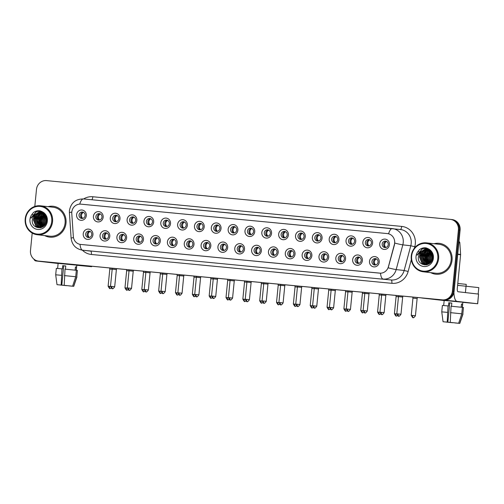 <?xml version="1.0" encoding="UTF-8"?>
<svg xmlns="http://www.w3.org/2000/svg" width="504" height="504" viewBox="0 0 504 504"><rect width="100%" height="100%" fill="white"/><g stroke="black" fill="none" stroke-linecap="round" stroke-linejoin="round"><path stroke-width="0.76" d="M109.778 236.344A5.179 4.889 96.5 0 1 104.41 241.025A5.179 4.889 96.5 0 1 100.05 235.412A5.179 4.889 96.5 0 1 105.418 230.725A5.179 4.889 96.5 0 1 109.778 236.344M102.514 235.658A3.238 3.055 -83.5 0 0 105.185 239.167A3.238 3.055 -83.5 0 0 108.593 236.244A3.238 3.055 -83.5 0 0 105.922 232.735A3.238 3.055 -83.5 0 0 102.514 235.658M126.617 237.957A5.179 4.889 96.5 0 1 121.25 242.644A5.179 4.889 96.5 0 1 116.89 237.025A5.179 4.889 96.5 0 1 122.264 232.344A5.179 4.889 96.5 0 1 126.617 237.957M119.353 237.277A3.238 3.055 -83.5 0 0 122.025 240.78A3.238 3.055 -83.5 0 0 125.433 237.857A3.238 3.055 -83.5 0 0 122.762 234.354A3.238 3.055 -83.5 0 0 119.353 237.277M143.457 239.576A5.179 4.889 96.5 0 1 138.09 244.264A5.179 4.889 96.5 0 1 133.73 238.644A5.179 4.889 96.5 0 1 139.104 233.957A5.179 4.889 96.5 0 1 143.457 239.576M136.193 238.89A3.238 3.055 -83.5 0 0 138.865 242.399A3.238 3.055 -83.5 0 0 142.273 239.476A3.238 3.055 -83.5 0 0 139.602 235.966A3.238 3.055 -83.5 0 0 136.193 238.89M160.303 241.196A5.179 4.889 96.5 0 1 154.93 245.876A5.179 4.889 96.5 0 1 150.576 240.263A5.179 4.889 96.5 0 1 155.944 235.576A5.179 4.889 96.5 0 1 160.303 241.196M153.033 240.509A3.238 3.055 -83.5 0 0 155.704 244.012A3.238 3.055 -83.5 0 0 159.113 241.095A3.238 3.055 -83.5 0 0 156.442 237.586A3.238 3.055 -83.5 0 0 153.033 240.509M177.143 242.808A5.179 4.889 96.5 0 1 171.769 247.496A5.179 4.889 96.5 0 1 167.416 241.876A5.179 4.889 96.5 0 1 172.784 237.195A5.179 4.889 96.5 0 1 177.143 242.808M169.873 242.128A3.238 3.055 -83.5 0 0 172.544 245.631A3.238 3.055 -83.5 0 0 175.953 242.708A3.238 3.055 -83.5 0 0 173.282 239.205A3.238 3.055 -83.5 0 0 169.873 242.128M193.983 244.427A5.179 4.889 96.5 0 1 188.616 249.115A5.179 4.889 96.5 0 1 184.256 243.495A5.179 4.889 96.5 0 1 189.624 238.808A5.179 4.889 96.5 0 1 193.983 244.427M186.713 243.741A3.238 3.055 -83.5 0 0 189.384 247.25A3.238 3.055 -83.5 0 0 192.793 244.327A3.238 3.055 -83.5 0 0 190.121 240.817A3.238 3.055 -83.5 0 0 186.713 243.741M210.823 246.047A5.179 4.889 96.5 0 1 205.456 250.727A5.179 4.889 96.5 0 1 201.096 245.108A5.179 4.889 96.5 0 1 206.464 240.427A5.179 4.889 96.5 0 1 210.823 246.047M203.559 245.36A3.238 3.055 -83.5 0 0 206.231 248.863A3.238 3.055 -83.5 0 0 209.639 245.946A3.238 3.055 -83.5 0 0 206.968 242.437A3.238 3.055 -83.5 0 0 203.559 245.36M227.663 247.659A5.179 4.889 96.5 0 1 222.296 252.347A5.179 4.889 96.5 0 1 217.936 246.727A5.179 4.889 96.5 0 1 223.303 242.04A5.179 4.889 96.5 0 1 227.663 247.659M220.399 246.979A3.238 3.055 -83.5 0 0 223.07 250.482A3.238 3.055 -83.5 0 0 226.479 247.558A3.238 3.055 -83.5 0 0 223.808 244.056A3.238 3.055 -83.5 0 0 220.399 246.979M244.503 249.278A5.179 4.889 96.5 0 1 239.135 253.966A5.179 4.889 96.5 0 1 234.776 248.346A5.179 4.889 96.5 0 1 240.143 243.659A5.179 4.889 96.5 0 1 244.503 249.278M237.239 248.592A3.238 3.055 -83.5 0 0 239.91 252.101A3.238 3.055 -83.5 0 0 243.319 249.178A3.238 3.055 -83.5 0 0 240.647 245.668A3.238 3.055 -83.5 0 0 237.239 248.592M261.343 250.898A5.179 4.889 96.5 0 1 255.975 255.578A5.179 4.889 96.5 0 1 251.616 249.959A5.179 4.889 96.5 0 1 256.983 245.278A5.179 4.889 96.5 0 1 261.343 250.898M254.079 250.211A3.238 3.055 -83.5 0 0 256.75 253.714A3.238 3.055 -83.5 0 0 260.159 250.79A3.238 3.055 -83.5 0 0 257.487 247.288A3.238 3.055 -83.5 0 0 254.079 250.211M278.183 252.51A5.179 4.889 96.5 0 1 272.815 257.197A5.179 4.889 96.5 0 1 268.456 251.578A5.179 4.889 96.5 0 1 273.823 246.891A5.179 4.889 96.5 0 1 278.183 252.51M270.919 251.824A3.238 3.055 -83.5 0 0 273.59 255.333A3.238 3.055 -83.5 0 0 276.998 252.409A3.238 3.055 -83.5 0 0 274.327 248.907A3.238 3.055 -83.5 0 0 270.919 251.824M295.023 254.129A5.179 4.889 96.5 0 1 289.655 258.817A5.179 4.889 96.5 0 1 285.296 253.197A5.179 4.889 96.5 0 1 290.669 248.51A5.179 4.889 96.5 0 1 295.023 254.129M287.759 253.443A3.238 3.055 -83.5 0 0 290.43 256.952A3.238 3.055 -83.5 0 0 293.838 254.029A3.238 3.055 -83.5 0 0 291.167 250.519A3.238 3.055 -83.5 0 0 287.759 253.443M311.863 255.749A5.179 4.889 96.5 0 1 306.495 260.429A5.179 4.889 96.5 0 1 302.135 254.81A5.179 4.889 96.5 0 1 307.509 250.129A5.179 4.889 96.5 0 1 311.863 255.749M304.599 255.062A3.238 3.055 -83.5 0 0 307.27 258.565A3.238 3.055 -83.5 0 0 310.678 255.641A3.238 3.055 -83.5 0 0 308.007 252.139A3.238 3.055 -83.5 0 0 304.599 255.062M328.709 257.361A5.179 4.889 96.5 0 1 323.335 262.048A5.179 4.889 96.5 0 1 318.982 256.429A5.179 4.889 96.5 0 1 324.349 251.742A5.179 4.889 96.5 0 1 328.709 257.361M321.439 256.675A3.238 3.055 -83.5 0 0 324.11 260.184A3.238 3.055 -83.5 0 0 327.518 257.261A3.238 3.055 -83.5 0 0 324.847 253.758A3.238 3.055 -83.5 0 0 321.439 256.675M345.549 258.98A5.179 4.889 96.5 0 1 340.175 263.668A5.179 4.889 96.5 0 1 335.821 258.048A5.179 4.889 96.5 0 1 341.189 253.361A5.179 4.889 96.5 0 1 345.549 258.98M338.279 258.294A3.238 3.055 -83.5 0 0 340.95 261.803A3.238 3.055 -83.5 0 0 344.358 258.88A3.238 3.055 -83.5 0 0 341.687 255.371A3.238 3.055 -83.5 0 0 338.279 258.294M362.389 260.599A5.179 4.889 96.5 0 1 357.021 265.28A5.179 4.889 96.5 0 1 352.661 259.661A5.179 4.889 96.5 0 1 358.029 254.98A5.179 4.889 96.5 0 1 362.389 260.599M355.118 259.913A3.238 3.055 -83.5 0 0 357.79 263.416A3.238 3.055 -83.5 0 0 361.198 260.492A3.238 3.055 -83.5 0 0 358.527 256.99A3.238 3.055 -83.5 0 0 355.118 259.913M379.229 262.212A5.179 4.889 96.5 0 1 373.861 266.899A5.179 4.889 96.5 0 1 369.501 261.28A5.179 4.889 96.5 0 1 374.869 256.593A5.179 4.889 96.5 0 1 379.229 262.212M371.965 261.526A3.238 3.055 -83.5 0 0 374.636 265.035A3.238 3.055 -83.5 0 0 378.044 262.112A3.238 3.055 -83.5 0 0 375.373 258.602A3.238 3.055 -83.5 0 0 371.965 261.526M92.938 234.725A5.179 4.889 96.5 0 1 87.57 239.413A5.179 4.889 96.5 0 1 83.21 233.793A5.179 4.889 96.5 0 1 88.578 229.106A5.179 4.889 96.5 0 1 92.938 234.725M85.674 234.039A3.238 3.055 -83.5 0 0 88.345 237.548A3.238 3.055 -83.5 0 0 91.753 234.625A3.238 3.055 -83.5 0 0 89.082 231.116A3.238 3.055 -83.5 0 0 85.674 234.039M103.15 217.243A5.179 4.889 96.5 0 1 97.782 221.93A5.179 4.889 96.5 0 1 93.423 216.311A5.179 4.889 96.5 0 1 98.797 211.623A5.179 4.889 96.5 0 1 103.15 217.243M95.886 216.556A3.238 3.055 -83.5 0 0 98.557 220.065A3.238 3.055 -83.5 0 0 101.965 217.142A3.238 3.055 -83.5 0 0 99.294 213.639A3.238 3.055 -83.5 0 0 95.886 216.556M119.99 218.862A5.179 4.889 96.5 0 1 114.622 223.549A5.179 4.889 96.5 0 1 110.263 217.93A5.179 4.889 96.5 0 1 115.637 213.242A5.179 4.889 96.5 0 1 119.99 218.862M112.726 218.175A3.238 3.055 -83.5 0 0 115.397 221.684A3.238 3.055 -83.5 0 0 118.805 218.761A3.238 3.055 -83.5 0 0 116.134 215.252A3.238 3.055 -83.5 0 0 112.726 218.175M136.836 220.481A5.179 4.889 96.5 0 1 131.462 225.162A5.179 4.889 96.5 0 1 127.109 219.542A5.179 4.889 96.5 0 1 132.476 214.862A5.179 4.889 96.5 0 1 136.836 220.481M129.566 219.794A3.238 3.055 -83.5 0 0 132.237 223.297A3.238 3.055 -83.5 0 0 135.645 220.374A3.238 3.055 -83.5 0 0 132.974 216.871A3.238 3.055 -83.5 0 0 129.566 219.794M153.676 222.094A5.179 4.889 96.5 0 1 148.302 226.781A5.179 4.889 96.5 0 1 143.949 221.162A5.179 4.889 96.5 0 1 149.316 216.474A5.179 4.889 96.5 0 1 153.676 222.094M146.406 221.407A3.238 3.055 -83.5 0 0 149.077 224.916A3.238 3.055 -83.5 0 0 152.485 221.993A3.238 3.055 -83.5 0 0 149.814 218.49A3.238 3.055 -83.5 0 0 146.406 221.407M170.516 223.713A5.179 4.889 96.5 0 1 165.148 228.4A5.179 4.889 96.5 0 1 160.789 222.781A5.179 4.889 96.5 0 1 166.156 218.093A5.179 4.889 96.5 0 1 170.516 223.713M163.246 223.026A3.238 3.055 -83.5 0 0 165.917 226.535A3.238 3.055 -83.5 0 0 169.325 223.612A3.238 3.055 -83.5 0 0 166.654 220.103A3.238 3.055 -83.5 0 0 163.246 223.026M187.356 225.332A5.179 4.889 96.5 0 1 181.988 230.013A5.179 4.889 96.5 0 1 177.629 224.393A5.179 4.889 96.5 0 1 182.996 219.713A5.179 4.889 96.5 0 1 187.356 225.332M180.092 224.645A3.238 3.055 -83.5 0 0 182.763 228.148A3.238 3.055 -83.5 0 0 186.171 225.225A3.238 3.055 -83.5 0 0 183.5 221.722A3.238 3.055 -83.5 0 0 180.092 224.645M204.196 226.945A5.179 4.889 96.5 0 1 198.828 231.632A5.179 4.889 96.5 0 1 194.468 226.012A5.179 4.889 96.5 0 1 199.836 221.325A5.179 4.889 96.5 0 1 204.196 226.945M196.932 226.258A3.238 3.055 -83.5 0 0 199.603 229.767A3.238 3.055 -83.5 0 0 203.011 226.844A3.238 3.055 -83.5 0 0 200.34 223.335A3.238 3.055 -83.5 0 0 196.932 226.258M221.036 228.564A5.179 4.889 96.5 0 1 215.668 233.251A5.179 4.889 96.5 0 1 211.308 227.632A5.179 4.889 96.5 0 1 216.676 222.944A5.179 4.889 96.5 0 1 221.036 228.564M213.772 227.877A3.238 3.055 -83.5 0 0 216.443 231.386A3.238 3.055 -83.5 0 0 219.851 228.463A3.238 3.055 -83.5 0 0 217.18 224.954A3.238 3.055 -83.5 0 0 213.772 227.877M237.875 230.183A5.179 4.889 96.5 0 1 232.508 234.864A5.179 4.889 96.5 0 1 228.148 229.244A5.179 4.889 96.5 0 1 233.516 224.564A5.179 4.889 96.5 0 1 237.875 230.183M230.612 229.496A3.238 3.055 -83.5 0 0 233.283 232.999A3.238 3.055 -83.5 0 0 236.691 230.076A3.238 3.055 -83.5 0 0 234.02 226.573A3.238 3.055 -83.5 0 0 230.612 229.496M254.715 231.796A5.179 4.889 96.5 0 1 249.348 236.483A5.179 4.889 96.5 0 1 244.988 230.863A5.179 4.889 96.5 0 1 250.356 226.176A5.179 4.889 96.5 0 1 254.715 231.796M247.451 231.109A3.238 3.055 -83.5 0 0 250.123 234.618A3.238 3.055 -83.5 0 0 253.531 231.695A3.238 3.055 -83.5 0 0 250.86 228.186A3.238 3.055 -83.5 0 0 247.451 231.109M271.555 233.415A5.179 4.889 96.5 0 1 266.188 238.096A5.179 4.889 96.5 0 1 261.828 232.483A5.179 4.889 96.5 0 1 267.202 227.795A5.179 4.889 96.5 0 1 271.555 233.415M264.291 232.728A3.238 3.055 -83.5 0 0 266.962 236.237A3.238 3.055 -83.5 0 0 270.371 233.314A3.238 3.055 -83.5 0 0 267.7 229.805A3.238 3.055 -83.5 0 0 264.291 232.728M288.395 235.028A5.179 4.889 96.5 0 1 283.027 239.715A5.179 4.889 96.5 0 1 278.668 234.095A5.179 4.889 96.5 0 1 284.042 229.414A5.179 4.889 96.5 0 1 288.395 235.028M281.131 234.347A3.238 3.055 -83.5 0 0 283.802 237.85A3.238 3.055 -83.5 0 0 287.211 234.927A3.238 3.055 -83.5 0 0 284.539 231.424A3.238 3.055 -83.5 0 0 281.131 234.347M305.241 236.647A5.179 4.889 96.5 0 1 299.867 241.334A5.179 4.889 96.5 0 1 295.514 235.714A5.179 4.889 96.5 0 1 300.882 231.027A5.179 4.889 96.5 0 1 305.241 236.647M297.971 235.96A3.238 3.055 -83.5 0 0 300.642 239.469A3.238 3.055 -83.5 0 0 304.051 236.546A3.238 3.055 -83.5 0 0 301.379 233.037A3.238 3.055 -83.5 0 0 297.971 235.96M322.081 238.266A5.179 4.889 96.5 0 1 316.714 242.947A5.179 4.889 96.5 0 1 312.354 237.334A5.179 4.889 96.5 0 1 317.722 232.646A5.179 4.889 96.5 0 1 322.081 238.266M314.811 237.579A3.238 3.055 -83.5 0 0 317.482 241.082A3.238 3.055 -83.5 0 0 320.891 238.165A3.238 3.055 -83.5 0 0 318.219 234.656A3.238 3.055 -83.5 0 0 314.811 237.579M338.921 239.879A5.179 4.889 96.5 0 1 333.554 244.566A5.179 4.889 96.5 0 1 329.194 238.946A5.179 4.889 96.5 0 1 334.561 234.266A5.179 4.889 96.5 0 1 338.921 239.879M331.651 239.198A3.238 3.055 -83.5 0 0 334.322 242.701A3.238 3.055 -83.5 0 0 337.73 239.778A3.238 3.055 -83.5 0 0 335.066 236.275A3.238 3.055 -83.5 0 0 331.651 239.198M355.761 241.498A5.179 4.889 96.5 0 1 350.393 246.185A5.179 4.889 96.5 0 1 346.034 240.566A5.179 4.889 96.5 0 1 351.401 235.878A5.179 4.889 96.5 0 1 355.761 241.498M348.497 240.811A3.238 3.055 -83.5 0 0 351.168 244.32A3.238 3.055 -83.5 0 0 354.577 241.397A3.238 3.055 -83.5 0 0 351.905 237.888A3.238 3.055 -83.5 0 0 348.497 240.811M372.601 243.117A5.179 4.889 96.5 0 1 367.233 247.798A5.179 4.889 96.5 0 1 362.874 242.178A5.179 4.889 96.5 0 1 368.241 237.497A5.179 4.889 96.5 0 1 372.601 243.117M365.337 242.43A3.238 3.055 -83.5 0 0 368.008 245.933A3.238 3.055 -83.5 0 0 371.416 243.016A3.238 3.055 -83.5 0 0 368.745 239.507A3.238 3.055 -83.5 0 0 365.337 242.43M389.441 244.73A5.179 4.889 96.5 0 1 384.073 249.417A5.179 4.889 96.5 0 1 379.714 243.797A5.179 4.889 96.5 0 1 385.081 239.11A5.179 4.889 96.5 0 1 389.441 244.73M382.177 244.049A3.238 3.055 -83.5 0 0 384.848 247.552A3.238 3.055 -83.5 0 0 388.256 244.629A3.238 3.055 -83.5 0 0 385.585 241.126A3.238 3.055 -83.5 0 0 382.177 244.049M86.31 215.63A5.179 4.889 96.5 0 1 80.942 220.311A5.179 4.889 96.5 0 1 76.583 214.691A5.179 4.889 96.5 0 1 81.95 210.011A5.179 4.889 96.5 0 1 86.31 215.63M79.046 214.943A3.238 3.055 -83.5 0 0 81.717 218.446A3.238 3.055 -83.5 0 0 85.126 215.523A3.238 3.055 -83.5 0 0 82.454 212.02A3.238 3.055 -83.5 0 0 79.046 214.943M105.941 239.154A3.238 3.055 96.5 0 1 106.653 232.917M122.781 240.767A3.238 3.055 96.5 0 1 123.493 234.536M139.621 242.386A3.238 3.055 96.5 0 1 140.333 236.149M156.46 243.999A3.238 3.055 96.5 0 1 157.179 237.768M173.3 245.618A3.238 3.055 96.5 0 1 174.019 239.387M190.14 247.237A3.238 3.055 96.5 0 1 190.858 241M206.98 248.85A3.238 3.055 96.5 0 1 207.698 242.619M223.82 250.469A3.238 3.055 96.5 0 1 224.538 244.238M240.666 252.088A3.238 3.055 96.5 0 1 241.378 245.851M257.506 253.701A3.238 3.055 96.5 0 1 258.218 247.47M274.346 255.32A3.238 3.055 96.5 0 1 275.058 249.089M291.186 256.939A3.238 3.055 96.5 0 1 291.898 250.702M308.026 258.552A3.238 3.055 96.5 0 1 308.738 252.321M324.866 260.171A3.238 3.055 96.5 0 1 325.584 253.94M341.706 261.79A3.238 3.055 96.5 0 1 342.424 255.553M358.546 263.403A3.238 3.055 96.5 0 1 359.264 257.172M375.386 265.022A3.238 3.055 96.5 0 1 376.104 258.791M89.101 237.535A3.238 3.055 96.5 0 1 89.813 231.304M99.313 220.053A3.238 3.055 96.5 0 1 100.025 213.822M116.153 221.672A3.238 3.055 96.5 0 1 116.865 215.435M132.993 223.285A3.238 3.055 96.5 0 1 133.711 217.054M149.833 224.904A3.238 3.055 96.5 0 1 150.551 218.673M166.673 226.523A3.238 3.055 96.5 0 1 167.391 220.286M183.513 228.136A3.238 3.055 96.5 0 1 184.231 221.905M200.353 229.755A3.238 3.055 96.5 0 1 201.071 223.524M217.199 231.374A3.238 3.055 96.5 0 1 217.911 225.137M234.039 232.987A3.238 3.055 96.5 0 1 234.751 226.756M250.879 234.606A3.238 3.055 96.5 0 1 251.591 228.375M267.719 236.225A3.238 3.055 96.5 0 1 268.43 229.988M284.558 237.838A3.238 3.055 96.5 0 1 285.27 231.607M301.398 239.457A3.238 3.055 96.5 0 1 302.117 233.22M318.238 241.069A3.238 3.055 96.5 0 1 318.956 234.839M335.078 242.689A3.238 3.055 96.5 0 1 335.796 236.458M351.918 244.308A3.238 3.055 96.5 0 1 352.636 238.071M368.758 245.921A3.238 3.055 96.5 0 1 369.476 239.69M385.604 247.54A3.238 3.055 96.5 0 1 386.316 241.309M82.473 218.434A3.238 3.055 96.5 0 1 83.185 212.203M71.788 213.583A8.738 8.247 96.5 0 1 71.814 212.058A8.738 8.247 96.5 0 1 80.873 204.151L387.286 233.572A8.738 8.247 96.5 0 1 387.425 233.585A8.738 8.247 96.5 0 1 394.367 244.553L388.401 266.729A8.738 8.247 96.5 0 1 379.619 273.143L80.709 244.44A8.738 8.247 96.5 0 1 80.564 244.427A8.738 8.247 96.5 0 1 73.332 236.483L71.788 213.583M44.686 235.588A15.529 14.66 -83.5 0 0 49.644 237.138A15.529 14.66 -83.5 0 0 66.005 223.108A15.529 14.66 -83.5 0 0 53.185 206.275A15.529 14.66 -83.5 0 0 48.006 206.659A15.529 14.66 -83.5 0 1 53.185 206.275A15.529 14.66 -83.5 0 1 66.005 223.108A15.529 14.66 -83.5 0 1 49.644 237.138A15.529 14.66 -83.5 0 1 44.686 235.588M430.744 272.658A15.529 14.66 -83.5 0 0 435.702 274.201A15.529 14.66 -83.5 0 0 452.063 260.171A15.529 14.66 -83.5 0 0 439.242 243.344A15.529 14.66 -83.5 0 0 434.064 243.728A15.529 14.66 -83.5 0 1 439.242 243.344L439.242 243.344A15.529 14.66 -83.5 0 1 452.063 260.171A15.529 14.66 -83.5 0 1 435.702 274.201A15.529 14.66 -83.5 0 1 430.744 272.658M427.65 264.008A12.94 12.216 96.5 0 1 427.115 262.313M426.882 261.122A12.94 12.216 96.5 0 1 426.8 257.777A12.94 12.216 96.5 0 1 427.379 254.955M426.164 257.702A12.94 12.216 -83.5 0 0 426.705 263.069A12.94 12.216 -83.5 0 1 426.164 257.702A12.94 12.216 -83.5 0 1 427.625 252.762A12.94 12.216 -83.5 0 0 426.164 257.702M426.882 263.586A12.94 12.216 -83.5 0 0 427.241 264.487A12.94 12.216 -83.5 0 1 426.882 263.586M41.593 226.939A12.94 12.216 96.5 0 1 41.063 225.25M40.83 224.059A12.94 12.216 96.5 0 1 40.742 220.708A12.94 12.216 96.5 0 1 41.328 217.886M40.106 220.639A12.94 12.216 -83.5 0 0 40.654 226A12.94 12.216 -83.5 0 1 40.106 220.639A12.94 12.216 -83.5 0 1 41.567 215.693A12.94 12.216 -83.5 0 0 40.106 220.639M40.824 226.517A12.94 12.216 -83.5 0 0 41.189 227.424A12.94 12.216 -83.5 0 1 40.824 226.517M41.788 216.644A12.94 12.216 96.5 0 1 42.103 215.964M42.506 215.221A12.94 12.216 96.5 0 1 42.745 214.817M43.716 213.476A12.94 12.216 96.5 0 1 43.993 213.148M427.846 253.714A12.94 12.216 96.5 0 1 428.161 253.033M428.558 252.29A12.94 12.216 96.5 0 1 428.803 251.887M429.773 250.538A12.94 12.216 96.5 0 1 430.051 250.211M32.199 233.075L30.479 250.576A9.708 9.16 -83.5 0 0 38.493 261.097L39.343 261.192A9.708 9.16 -83.5 0 0 39.501 261.211L443.192 299.968A9.708 9.16 -83.5 0 0 453.26 291.18L459.257 230A9.708 9.16 -83.5 0 0 451.244 219.479A9.708 9.16 -83.5 0 0 451.086 219.467M394.758 241.769L394.519 244.566L388.181 267.819A11.327 0.586 15 0 0 396.175 269.571A12.94 12.216 96.5 0 1 383.16 279.065A11.327 3.742 95.5 0 1 380.501 273.187L80.672 244.44M387.387 233.585L388.578 233.793A11.327 3.742 -84.5 0 1 392.307 228.589A11.327 3.742 -84.5 0 1 392.332 228.589A12.94 12.216 96.5 0 1 392.54 228.614A12.94 12.216 96.5 0 1 403.225 242.638A12.94 12.216 96.5 0 1 402.822 244.856L396.175 269.571L404.145 270.49L410.791 245.769A12.94 12.216 -83.5 0 0 411.195 243.552A12.94 12.216 -83.5 0 0 400.51 229.528L83.462 198.935A11.327 3.742 95.5 0 0 79.733 204.126M38.493 261.097A9.708 9.16 -83.5 0 0 38.657 261.11L442.342 299.867A9.708 9.16 -83.5 0 0 452.409 291.085L458.407 229.906A9.708 9.16 -83.5 0 0 450.393 219.385A9.708 9.16 -83.5 0 0 450.236 219.366L46.544 180.608A9.708 9.16 -83.5 0 0 36.483 189.397L34.807 206.426M40.194 261.293A9.708 9.16 -83.5 0 0 40.352 261.305L444.043 300.063A9.708 9.16 -83.5 0 0 454.104 291.281L460.108 230.101A9.708 9.16 -83.5 0 0 452.094 219.58L451.244 219.479A9.708 9.16 -83.5 0 1 459.257 230L453.26 291.18A9.708 9.16 -83.5 0 1 443.192 299.968L39.501 261.211A9.708 9.16 -83.5 0 1 39.343 261.192L40.194 261.293M83.462 212.329A3.56 3.358 -83.5 0 0 82.769 218.377M112.184 269.275L109.809 269.054L109.645 267.958M90.09 231.431A3.56 3.358 -83.5 0 0 89.397 237.472M111.913 286.455L110.508 286.329C112.915 290.707 112.411 287.759 112.398 288.628A2.104 0.693 95.5 0 0 112.405 288.628A2.104 0.693 -84.5 0 1 111.913 286.455L114.698 286.738L116.38 269.577L112.19 269.168L112.046 268.191M100.302 213.948A3.56 3.358 -83.5 0 0 99.609 219.99M129.024 270.887L126.649 270.667L126.485 269.577M117.142 215.561A3.56 3.358 -83.5 0 0 116.449 221.609M145.864 272.507L143.489 272.286L143.325 271.19M133.982 217.18A3.56 3.358 -83.5 0 0 133.289 223.228M162.704 274.126L160.329 273.905L160.165 272.809M150.828 218.799A3.56 3.358 -83.5 0 0 150.135 224.841M179.544 275.738L177.169 275.518L177.005 274.428M106.93 233.043A3.56 3.358 -83.5 0 0 106.237 239.091M128.753 288.074L127.348 287.948C129.755 292.326 129.251 289.378 129.245 290.247A2.104 0.693 95.5 0 0 129.245 290.247A2.104 0.693 -84.5 0 1 128.753 288.074L131.538 288.357L133.22 271.196L129.03 270.787L128.885 269.804M123.77 234.662A3.56 3.358 -83.5 0 0 123.077 240.71M145.593 289.693L144.188 289.567C146.595 293.939 146.091 290.997 146.084 291.866A2.104 0.693 95.5 0 1 146.078 291.86A2.104 0.693 -84.5 0 1 145.593 289.693L148.378 289.976L150.06 272.815L145.87 272.399L145.725 271.423M140.61 236.282A3.56 3.358 -83.5 0 0 139.917 242.323M162.433 291.306L161.028 291.18C163.435 295.558 162.931 292.61 162.924 293.479A2.104 0.693 95.5 0 0 162.924 293.479A2.104 0.693 -84.5 0 1 162.433 291.306L165.218 291.589L166.9 274.428L162.716 274.019L162.572 273.042M58.124 263.384L80.344 265.514L58.124 263.384M33.9 259.125A12.94 4.278 95.5 0 0 35.79 260.946L58.111 263.485M70.61 264.209A12.94 4.278 95.5 0 0 71.051 264.335L91.552 266.685L91.602 266.225M91.69 266.238L91.646 266.698L76.791 265.28M444.175 300.453L466.402 302.583L444.175 300.453M421.407 297.889A12.94 4.278 95.5 0 0 421.842 298.015L444.169 300.548M453.94 292.37A12.94 4.278 95.5 0 0 457.103 301.398L477.609 303.748L478.561 294.09L458.054 291.74A3.238 1.071 -84.5 0 1 457.304 288.395L460.606 254.728L457.72 254.394M478.561 294.09L477.697 303.761L462.848 302.343M458.986 241.529A1.619 1.525 96.5 0 1 459.831 242.852L460.612 254.444A1.619 1.525 96.5 0 1 460.606 254.728M37.22 234.732L49.757 236.174A14.559 13.74 -83.5 0 0 65.098 223.02A14.559 13.74 -83.5 0 0 53.078 207.238L40.54 205.802A14.559 13.74 -83.5 0 0 25.2 218.957A14.559 13.74 -83.5 0 0 37.22 234.732A14.559 13.74 -83.5 0 0 52.561 221.584A14.559 13.74 -83.5 0 0 40.54 205.802M41.763 211.478A14.559 13.74 -83.5 0 0 40.446 213.085A14.559 13.74 -83.5 0 0 40.396 213.161M40.352 213.217A14.559 13.74 -83.5 0 0 40.125 213.564M40.005 213.74A14.559 13.74 -83.5 0 0 39.507 214.597M39.274 215.044A14.559 13.74 -83.5 0 0 38.298 217.526M51.736 221.502A13.91 13.129 -83.5 0 0 40.024 206.401A13.91 13.129 -83.5 0 0 25.597 218.988A13.91 13.129 -83.5 0 0 37.309 234.089A13.91 13.129 -83.5 0 0 51.736 221.502M40.257 210.842C37.794 210.445 35.532 211.012 33.478 212.524L32.054 214.288L33.711 215.277L41.026 213.217L41.939 213.526A7.314 6.905 -83.5 0 0 40.137 213.053A7.314 6.905 -83.5 0 0 32.962 217.501L32.363 219.649C30.794 229.477 45.744 230.725 46.538 221.004C46.91 216.985 45.48 213.898 42.242 211.756L39.753 210.767M45.644 223.77L45.524 221.162L46.261 218.704M45.883 223.278L46.374 219.246M44.78 225.086L44.176 221.004L45.751 217.218M44.988 224.822L44.51 221.042L45.889 217.526M43.999 225.937L42.827 220.853L45.184 216.21M44.188 225.754L43.161 220.891L45.329 216.436M43.256 226.554L41.479 220.695L44.591 215.435M43.439 226.416L41.813 220.733L44.736 215.611M42.55 227.008L40.125 220.538L43.974 214.811M42.72 226.907L40.465 220.582L44.131 214.956M41.857 227.336L38.776 220.387L43.35 214.307M42.034 227.273L39.117 220.424L43.508 214.427M41.152 227.537L40.024 226.838L37.428 220.229L41.706 214.282L42.714 213.904M40.981 226.668A12.94 12.216 -83.5 0 0 41.322 227.493L40.358 226.876L37.769 220.267L42.046 214.32L42.871 213.992M40.452 227.657L38.669 226.687L36.08 220.078L40.358 214.124L42.065 213.576M40.622 227.638L39.01 226.724L36.414 220.116L40.698 214.168L42.229 213.652M40.408 227.808L39.929 227.732M39.766 227.695L37.321 226.529L34.732 219.92L39.01 213.973L41.416 213.331M40.433 227.802L40.099 227.732M39.936 227.695L37.661 226.567L35.066 219.958L39.343 214.011L41.58 213.387M41.939 213.526C44.982 214.988 46.481 217.482 46.45 221.01L46.255 222.277M42.122 227.235L39.085 227.657L35.973 226.372L33.377 219.769L37.661 213.816L40.761 213.154M40.969 227.676L39.085 227.657M39.255 227.669L36.313 226.416L33.718 219.807L37.995 213.853L40.925 213.192M45.373 216.033L45.77 215.712M45.517 216.248L45.87 215.939M44.774 215.303L45.322 214.969M44.925 215.473L45.467 215.113M44.157 214.717L44.699 214.465M44.384 214.811L44.856 214.578M43.527 214.238L44.062 214.055M44.239 214.005L44.667 213.91M43.684 214.345L44.22 214.15M44.402 214.093L44.743 214.005M42.89 213.853L43.413 213.734M43.59 213.702L44.113 213.639M43.048 213.942L43.577 213.809M43.754 213.772L44.276 213.696M42.242 213.551L42.758 213.488M43.779 212.934L42.922 213.469L43.445 213.463M43.615 213.469L44.358 213.532M42.405 213.62L42.928 213.538M43.098 213.526L43.615 213.501M43.785 213.501L44.295 213.532M41.687 213.236L42.097 213.312M42.267 213.312L44.591 213.816M41.75 213.368L42.267 213.349M42.437 213.349L42.947 213.375M42.777 213.356L44.491 213.696M40.919 213.161L45.448 215.076M41.089 213.192L41.593 213.217M41.429 213.198L45.152 214.584M32.962 217.501L36.647 213.702L40.276 213.066M40.415 213.085L43.747 214.389L46.589 218.679M37.762 223.618A14.559 13.74 -83.5 0 0 38.222 226.006M38.348 226.416A14.559 13.74 -83.5 0 0 38.606 227.178M31.027 217.892L36.212 211.73L40.339 210.867M33.611 218.629L36.288 213.885M36.874 213.349L38.909 212.045L41.378 211.283M34.959 218.786L37.636 214.036M38.058 213.646L38.751 213.091M38.903 212.984L41.964 211.592M36.307 218.944L38.984 214.194M39.407 213.803L40.099 213.249M40.213 213.167L42.563 211.963M39.52 227.569L39.06 226.964M38.783 226.535L37.378 221.571M37.661 219.095L40.333 214.345M40.755 213.954L41.448 213.4M41.693 213.23L43.174 212.411M40.78 227.613L40.408 227.115M40.131 226.693L38.726 221.722M39.01 219.253L41.687 214.502M42.103 214.112L42.5 213.784M41.479 226.844L40.074 221.88M42.758 226.888L41.422 222.031M41.706 219.561L44.188 215.013M33.478 212.524L35.034 211.598L39.835 210.779M31.135 218.131L36.383 211.749L40.389 210.886M34.524 216.594L36.685 213.683M37.183 213.255L41.448 211.315M35.872 216.752L38.033 213.841M38.392 213.526L38.978 213.066M39.104 212.978L42.04 211.636M37.22 216.903L39.381 213.992M39.74 213.677L40.333 213.224M40.421 213.154L42.638 212.014M39.728 227.632L39.337 227.14M39.098 226.794L37.794 223.719M38.569 217.06L40.73 214.15M41.089 213.835L41.637 213.406M41.864 213.249L43.25 212.474M40.446 226.945L39.142 223.871M39.917 217.211L42.078 214.307M43.212 213.406L43.854 213.003M41.8 227.102L40.496 224.028M41.271 217.369L43.426 214.458M42.871 226.813L41.845 224.179M42.62 217.526L44.283 215.107M44.428 214.956L44.78 214.616M423.278 271.801L435.815 273.237A14.559 13.74 -83.5 0 0 451.149 260.083A14.559 13.74 -83.5 0 0 439.129 244.308L426.592 242.871A14.559 13.74 -83.5 0 0 411.258 256.019A14.559 13.74 -83.5 0 0 423.278 271.801A14.559 13.74 -83.5 0 0 438.612 258.647A14.559 13.74 -83.5 0 0 426.592 242.871M427.82 248.541A14.559 13.74 -83.5 0 0 426.497 250.154M426.409 250.286A14.559 13.74 -83.5 0 0 426.176 250.627M426.063 250.809A14.559 13.74 -83.5 0 0 425.559 251.666M425.332 252.107A14.559 13.74 -83.5 0 0 424.349 254.596M437.793 258.565A13.91 13.129 -83.5 0 0 426.082 243.463A13.91 13.129 -83.5 0 0 411.648 256.057A13.91 13.129 -83.5 0 0 423.366 271.158A13.91 13.129 -83.5 0 0 437.793 258.565M426.315 247.905C423.851 247.514 421.59 248.075 419.53 249.593L418.106 251.357L419.763 252.34L427.077 250.286L427.99 250.589A7.314 6.905 -83.5 0 0 426.195 250.116A7.314 6.905 -83.5 0 0 419.019 254.564L418.414 256.719C416.852 266.54 431.802 267.794 432.596 258.067C432.968 254.048 431.537 250.967 428.293 248.819L425.811 247.836M431.695 260.839L431.581 258.224L432.319 255.767M431.934 260.341L432.426 256.316M430.838 262.156L430.233 258.073L431.808 254.287M431.046 261.885L430.567 258.111L431.941 254.596M430.057 263.006L428.879 257.916L431.241 253.273M430.246 262.817L429.219 257.954L431.386 253.499M429.314 263.617L427.531 257.758L430.643 252.498M429.496 263.485L427.871 257.802L430.794 252.674M428.602 264.077L426.182 257.607L430.032 251.874M428.778 263.976L426.523 257.645L430.183 252.019M427.909 264.398L424.834 257.45L429.408 251.376M428.091 264.335L425.168 257.487L429.566 251.49M427.203 264.606L426.075 263.907L423.486 257.298L427.764 251.351L428.772 250.967M427.379 264.562L426.416 263.945L423.82 257.336L428.098 251.389L428.929 251.061M426.51 264.726L424.727 263.75L422.138 257.141L426.416 251.194L428.123 250.646M426.68 264.701L425.067 263.787L422.472 257.179L426.749 251.231L428.287 250.721M426.46 264.871L425.987 264.795M425.817 264.757L423.379 263.598L420.783 256.99L425.067 251.036L427.468 250.4M426.491 264.865L426.157 264.802M425.993 264.757L423.713 263.636L421.124 257.027L425.401 251.08L427.631 250.45M427.99 250.589C431.033 252.05 432.539 254.545 432.508 258.073L432.312 259.346M428.179 264.304L425.143 264.72L422.031 263.441L419.435 256.832L423.713 250.885L426.819 250.223M427.014 264.745A13.268 12.518 -83.5 0 1 427.014 264.739L425.143 264.72M425.313 264.739L422.365 263.479L419.775 256.87L424.053 250.923L426.983 250.261M431.43 253.102L431.827 252.775M431.575 253.31L431.928 253.002M430.832 252.372L431.38 252.032M430.983 252.536L431.525 252.183M430.214 251.779L430.756 251.528M430.372 251.918L430.914 251.647M429.584 251.301L430.12 251.124M430.296 251.074L430.725 250.973M429.742 251.414L430.277 251.213M430.454 251.162L430.794 251.068M428.948 250.916L429.471 250.797M429.647 250.772L430.164 250.708M429.106 251.005L429.635 250.872M429.811 250.841L430.328 250.765M428.299 250.614L428.816 250.551M428.986 250.538L429.502 250.532M429.673 250.532L430.41 250.601M428.457 250.683L428.98 250.608M429.156 250.589L429.666 250.57M429.843 250.57L430.347 250.595M427.638 250.387L428.154 250.375M428.324 250.381L430.649 250.885M427.808 250.438L428.318 250.412M428.488 250.412L428.999 250.444M428.835 250.419L430.548 250.759M426.976 250.223L431.506 252.145M427.14 250.261L427.65 250.286M427.48 250.268L431.204 251.647M419.019 254.564L422.705 250.765L426.327 250.135M426.472 250.148L429.799 251.452L432.64 255.742M423.814 260.681A14.559 13.74 -83.5 0 0 424.28 263.069M424.399 263.479A14.559 13.74 -83.5 0 0 424.664 264.241M424.828 264.676A14.559 13.74 -83.5 0 0 424.96 264.991M417.085 254.955L422.27 248.8L426.397 247.93M419.668 255.698L422.346 250.948M422.932 250.412L424.966 249.108L427.43 248.346M421.016 255.856L423.694 251.105M424.11 250.715L424.809 250.16M424.96 250.047L428.022 248.655M422.365 256.007L425.042 251.257M425.464 250.866L426.157 250.312M426.403 250.142L428.62 249.033M425.578 264.638L425.118 264.027M424.834 263.605L423.429 258.634M423.713 256.164L426.39 251.414M426.812 251.023L427.505 250.469M427.625 250.381L429.225 249.474M426.838 264.676L426.466 264.184M426.189 263.756L424.784 258.791M425.061 256.316L427.739 251.565M428.161 251.175L428.551 250.853M428.973 250.538L429.83 250.003M427.537 263.913L426.132 258.943M428.816 263.951L427.48 259.1M427.764 256.624L430.246 252.076M419.53 249.593L421.086 248.661L425.886 247.842M417.192 255.2L422.434 248.819L426.447 247.949M420.575 253.663L422.736 250.753M423.24 250.318L427.505 248.384M421.93 253.814L424.084 250.904M424.444 250.589L425.036 250.135M425.162 250.047L428.098 248.699M423.278 253.972L425.439 251.061M425.798 250.746L426.384 250.286M426.567 250.16L428.696 249.083M425.786 264.701L425.395 264.203M425.156 263.857L423.851 260.782M424.626 254.123L426.787 251.219M427.146 250.898L427.694 250.475M427.921 250.318L429.301 249.537M426.504 264.014L425.2 260.94M425.974 254.281L428.135 251.37M429.269 250.469L429.906 250.072M427.852 264.165L426.548 261.091M427.323 254.438L429.484 251.528M428.929 263.882L427.896 261.248M428.671 254.589L430.34 252.17M430.485 252.019L430.832 251.679M457.607 285.34L478.8 287.614L478.17 294.046M466.049 286.152L465.419 292.585M65.923 285.522L60.026 284.955M61.148 285.05L57.009 284.684L61.803 285.119L63.699 265.803L65.759 265.999L64.191 265.829L62.723 265.69L62.401 268.909L61.973 268.859L61.148 285.05L61.803 285.119M57.626 268.456L58.124 263.334L64.386 263.901L76.803 265.167L76.299 270.289M65.444 269.193L65.759 265.98M76.173 270.276L76.488 267.076L75.43 266.956L75.115 270.163M57.009 284.684L55.698 274.8L56.335 268.361L61.973 268.859M65.016 269.149L76.343 270.295L75.713 276.734L72.608 286.19L64.191 285.34L65.016 269.149M73.666 286.31L68.96 285.888L73.666 286.31L76.772 276.853L77.408 270.415L76.343 270.314M77.408 270.415L76.772 276.853M55.698 274.8L61.343 275.297M64.38 275.594L75.713 276.734M64.191 285.34L72.608 286.19M65.917 285.592L66.585 285.585M66.572 285.667L60.026 284.999M62.723 265.69L63.699 265.803M75.424 266.975L76.488 267.076M451.981 322.585L446.084 322.024M447.206 322.113L443.066 321.747L447.861 322.188L449.751 302.866L451.811 303.062L448.774 302.753L448.459 305.972L448.031 305.928L447.206 322.113L447.861 322.188M443.678 305.525L444.181 300.403L450.437 300.964L462.861 302.23L462.357 307.358M451.502 306.262L451.817 303.049M462.231 307.339L462.546 304.145L461.481 304.019L461.166 307.232M457.789 283.469L466.238 284.357L466.061 286.152M443.066 321.747L441.756 311.869L442.386 305.43L448.031 305.928M451.067 306.218L462.401 307.358L461.765 313.803L458.659 323.253L450.242 322.402L451.067 306.218M459.724 323.373L455.011 322.951L459.724 323.373L462.829 313.923L463.459 307.484L462.395 307.377M463.459 307.484L462.829 313.923M441.756 311.869L447.401 312.367M450.437 312.656L461.765 313.803M450.242 322.402L458.659 323.253M451.975 322.661L452.642 322.648M452.63 322.736L446.078 322.062M448.774 302.753L449.751 302.866M461.481 304.044L462.546 304.145M167.668 220.412A3.56 3.358 -83.5 0 0 166.975 226.46M196.384 277.358L194.008 277.137L193.845 276.041M184.508 222.031A3.56 3.358 -83.5 0 0 183.815 228.079M213.224 278.977L210.848 278.756L210.685 277.66M201.348 223.65A3.56 3.358 -83.5 0 0 200.655 229.692M230.063 280.589L227.688 280.369L227.531 279.279M157.45 237.894A3.56 3.358 -83.5 0 0 156.757 243.942M179.273 292.925L177.874 292.799C180.274 297.177 179.771 294.229 179.764 295.098A2.104 0.693 95.5 0 0 179.764 295.098A2.104 0.693 -84.5 0 1 179.273 292.925L182.057 293.208L183.739 276.047L179.556 275.638L179.411 274.655M174.296 239.513A3.56 3.358 -83.5 0 0 173.603 245.561M196.113 294.544L194.714 294.418C197.114 298.79 196.617 295.848 196.604 296.711A2.104 0.693 95.5 0 0 196.604 296.711A2.104 0.693 -84.5 0 1 196.113 294.544L198.897 294.827L200.579 277.66L196.396 277.25L196.251 276.274M191.136 241.126A3.56 3.358 -83.5 0 0 190.443 247.174M212.953 296.157L211.554 296.031C213.954 300.409 213.457 297.461 213.444 298.33A2.104 0.693 95.5 0 0 213.444 298.33A2.104 0.693 -84.5 0 1 212.953 296.157L215.737 296.44L217.419 279.279L213.236 278.869L213.091 277.893M218.188 225.263A3.56 3.358 -83.5 0 0 217.495 231.311M246.903 282.209L244.528 281.988L244.371 280.892M235.028 226.882A3.56 3.358 -83.5 0 0 234.335 232.93M263.75 283.828L261.368 283.601L261.211 282.511M251.868 228.501A3.56 3.358 -83.5 0 0 251.175 234.543M280.589 285.44L278.214 285.22L278.05 284.13M268.708 230.114A3.56 3.358 -83.5 0 0 268.015 236.162M297.429 287.06L295.054 286.839L294.89 285.743M285.548 231.733A3.56 3.358 -83.5 0 0 284.854 237.781M314.269 288.672L311.894 288.452L311.73 287.362M207.976 242.745A3.56 3.358 -83.5 0 0 207.283 248.793M229.792 297.776L228.394 297.65C230.794 302.028 230.297 299.08 230.284 299.949L230.284 299.949A2.104 0.693 -84.5 0 1 229.792 297.776L232.577 298.059L234.259 280.898L230.076 280.489L229.931 279.506M224.816 244.364A3.56 3.358 -83.5 0 0 224.123 250.406M246.639 299.395L245.234 299.269C247.634 303.641 247.136 300.699 247.124 301.562L247.124 301.562A2.104 0.693 -84.5 0 1 246.639 299.395L249.417 299.678L251.105 282.511L246.916 282.101L246.771 281.125M241.655 245.977A3.56 3.358 -83.5 0 0 240.962 252.025M263.479 301.008L262.074 300.882C264.474 305.26 263.976 302.312 263.964 303.181L263.964 303.181A2.104 0.693 -84.5 0 1 263.479 301.008L266.263 301.291L267.945 284.13L263.756 283.721L263.611 282.744M258.495 247.596A3.56 3.358 -83.5 0 0 257.802 253.644M280.318 302.627L278.914 302.501C281.32 306.879 280.816 303.931 280.804 304.8A2.104 0.693 -84.5 0 1 280.318 302.627L283.103 302.91L284.785 285.749L280.596 285.34L280.451 284.357M275.335 249.215A3.56 3.358 -83.5 0 0 274.642 255.257M297.158 304.24L295.753 304.114C298.16 308.492 297.656 305.55 297.65 306.413A2.104 0.693 95.5 0 0 297.65 306.413A2.104 0.693 -84.5 0 1 297.158 304.24L299.943 304.529L301.625 287.362L297.436 286.952L297.291 285.976M302.394 233.352A3.56 3.358 -83.5 0 0 301.694 239.394M331.109 290.291L328.734 290.071L328.57 288.981M319.234 234.965A3.56 3.358 -83.5 0 0 318.541 241.013M347.949 291.911L345.574 291.69L345.41 290.594M336.074 236.584A3.56 3.358 -83.5 0 0 335.381 242.632M364.789 293.523L362.414 293.303L362.25 292.213M352.913 238.197A3.56 3.358 -83.5 0 0 352.22 244.245M381.629 295.142L379.254 294.922L379.09 293.832M369.753 239.816A3.56 3.358 -83.5 0 0 369.06 245.864M398.469 296.762L396.094 296.541L395.936 295.445M386.593 241.435A3.56 3.358 -83.5 0 0 385.9 247.477M412.656 315.447L411.251 315.321C413.658 319.693 413.154 316.751 413.148 317.614A2.104 0.693 95.5 0 0 413.148 317.614A2.104 0.693 -84.5 0 1 412.656 315.447L415.441 315.731L417.123 298.563L412.934 298.154L412.776 297.064M292.175 250.828A3.56 3.358 -83.5 0 0 291.482 256.876M313.998 305.859L312.593 305.733C315 310.111 314.496 307.163 314.49 308.032A2.104 0.693 95.5 0 0 314.49 308.032A2.104 0.693 -84.5 0 1 313.998 305.859L316.783 306.142L318.465 288.981L314.276 288.572L314.131 287.595M309.015 252.447A3.56 3.358 -83.5 0 0 308.322 258.495M330.838 307.478L329.433 307.352C331.84 311.73 331.336 308.782 331.33 309.651A2.104 0.693 95.5 0 0 331.33 309.651A2.104 0.693 -84.5 0 1 330.838 307.478L333.623 307.761L335.305 290.6L331.122 290.191L330.977 289.208M325.861 254.066A3.56 3.358 -83.5 0 0 325.162 260.108M347.678 309.091L346.279 308.965C348.68 313.343 348.176 310.401 348.169 311.264A2.104 0.693 95.5 0 0 348.169 311.264A2.104 0.693 -84.5 0 1 347.678 309.091L350.463 309.38L352.145 292.213L347.962 291.803L347.817 290.827M342.701 255.679A3.56 3.358 -83.5 0 0 342.008 261.727M364.518 310.71L363.119 310.584C365.52 314.962 365.022 312.014 365.009 312.883A2.104 0.693 95.5 0 1 365.003 312.883A2.104 0.693 -84.5 0 1 364.518 310.71L367.303 310.993L368.985 293.832L364.801 293.423L364.657 292.446M359.541 257.298A3.56 3.358 -83.5 0 0 358.848 263.346M381.358 312.329L379.959 312.203C382.36 316.581 381.862 313.633 381.849 314.502A2.104 0.693 95.5 0 0 381.849 314.502A2.104 0.693 -84.5 0 1 381.358 312.329L384.142 312.612L385.825 295.451L381.641 295.035L381.496 294.059M376.381 258.917A3.56 3.358 -83.5 0 0 375.688 264.959M398.198 313.942L396.799 313.816C399.2 318.194 398.702 315.252 398.689 316.115L398.689 316.115A2.104 0.693 -84.5 0 1 398.198 313.942L400.982 314.231L402.664 297.064L398.481 296.654L398.336 295.678M83.626 198.954A16.178 15.271 96.5 0 1 92.831 196.755L401.675 226.409A3.238 1.071 -84.5 0 1 400.334 229.509M401.675 226.409A16.178 15.271 96.5 0 1 415.296 243.968A16.178 15.271 96.5 0 1 414.792 246.739L414.427 248.094M392.282 228.589L83.488 198.941A11.327 3.742 95.5 0 0 83.462 198.935C75.587 198.986 70.906 202.866 69.432 210.571L69.401 212.713A11.327 0.712 -3.9 0 1 71.807 212.108M69.401 212.713L71.114 238.234C72.015 244.931 75.802 248.919 82.467 250.192A12.94 12.216 96.5 0 0 82.675 250.217L391.129 279.978L82.675 250.217A11.327 3.742 -84.5 0 1 80.023 244.346M71.114 238.234A11.327 0.712 -3.9 0 1 73.483 237.636M394.764 243.086A11.327 0.586 15 0 0 402.822 244.856L410.791 245.769L414.792 246.739M411.327 259.629L408.146 271.454A16.178 15.271 96.5 0 1 391.873 283.324L91.394 254.476A16.178 15.271 96.5 0 1 82.391 250.186M458.407 229.906L460.108 230.101M38.657 261.11L40.352 261.305M442.342 299.867L444.043 300.063M452.409 291.085L454.104 291.281M391.873 283.324A3.238 1.071 -84.5 0 0 391.129 279.978A12.94 12.216 -83.5 0 0 404.145 270.49L408.146 271.454M82.467 250.192L90.437 251.112A12.94 12.216 -83.5 0 0 90.644 251.131A3.238 1.071 -84.5 0 1 91.394 254.476M92.831 196.755A3.238 1.071 -84.5 0 1 91.791 199.735M109.525 286.341L108.121 286.215C110.527 290.594 110.023 287.645 110.017 288.515A2.104 0.693 95.5 0 1 110.011 288.515A2.104 0.693 -84.5 0 1 109.525 286.341L110.502 286.436M126.365 287.96L124.967 287.834C127.367 292.207 126.863 289.264 126.857 290.128A2.104 0.693 -84.5 0 1 126.365 287.96L127.342 288.055M126.85 290.128A2.104 0.693 95.5 0 0 126.857 290.128L128.167 289.825M143.205 289.573L141.807 289.447C144.207 293.826 143.709 290.877 143.697 291.747A2.104 0.693 -84.5 0 1 143.205 289.573L144.182 289.668M143.69 291.747A2.104 0.693 95.5 0 0 143.697 291.747L145.007 291.438M160.045 291.192L158.647 291.066C161.047 295.445 160.549 292.496 160.537 293.366A2.104 0.693 -84.5 0 1 160.045 291.192L161.022 291.287M160.53 293.366A2.104 0.693 95.5 0 0 160.537 293.366L161.847 293.057M176.885 292.805L175.487 292.679C177.887 297.058 177.389 294.115 177.377 294.979A2.104 0.693 -84.5 0 1 176.885 292.805L177.862 292.906M177.377 294.979L178.687 294.676M71.051 264.335L35.79 260.946M457.103 301.398L421.842 298.015M457.752 254.117L460.612 254.444M459.831 242.852L458.867 242.739M40.169 222.774A12.94 12.216 -83.5 0 0 40.818 226.195M40.9 216.386A13.268 12.518 -83.5 0 0 39.803 220.607A13.268 12.518 -83.5 0 0 40.131 225.269M40.32 225.968A13.268 12.518 -83.5 0 0 40.736 227.147M32.054 214.288A9.255 8.738 -83.5 0 0 29.969 219.41A9.255 8.738 -83.5 0 0 37.762 229.459A9.255 8.738 -83.5 0 0 47.363 221.08A9.255 8.738 -83.5 0 0 42.242 211.756M43.382 212.581A13.268 12.518 -83.5 0 0 42.72 213.349A13.268 12.518 -83.5 0 0 42.676 213.406M42.418 213.746A13.268 12.518 -83.5 0 0 42.178 214.08M42.002 214.339A13.268 12.518 -83.5 0 0 41.252 215.636M426.226 259.837A12.94 12.216 -83.5 0 0 426.869 263.258M427.033 263.731A12.94 12.216 -83.5 0 0 427.373 264.562M426.957 253.449A13.268 12.518 -83.5 0 0 425.861 257.676A13.268 12.518 -83.5 0 0 426.182 262.332M426.378 263.038A13.268 12.518 -83.5 0 0 426.787 264.216M418.106 251.357A9.255 8.738 -83.5 0 0 416.027 256.473A9.255 8.738 -83.5 0 0 423.82 266.522A9.255 8.738 -83.5 0 0 433.415 258.142A9.255 8.738 -83.5 0 0 428.293 248.819M429.433 249.65A13.268 12.518 -83.5 0 0 428.778 250.412A13.268 12.518 -83.5 0 0 428.734 250.469M428.476 250.809A13.268 12.518 -83.5 0 0 428.23 251.149M428.06 251.408A13.268 12.518 -83.5 0 0 427.31 252.706M193.731 294.424L192.326 294.298C194.727 298.677 194.229 295.728 194.216 296.598A2.104 0.693 -84.5 0 1 193.731 294.424L194.702 294.519M194.216 296.598L195.527 296.289M210.571 296.043L209.166 295.917C211.567 300.296 211.069 297.347 211.056 298.217A2.104 0.693 -84.5 0 1 210.571 296.043L211.548 296.138M211.056 298.217L212.367 297.908M227.411 297.656L226.006 297.53C228.413 301.909 227.909 298.966 227.903 299.83A2.104 0.693 -84.5 0 1 227.411 297.656L228.388 297.757M227.896 299.83A2.104 0.693 95.5 0 0 227.903 299.83L229.207 299.527M244.251 299.275L242.846 299.149C245.253 303.528 244.749 300.579 244.742 301.449A2.104 0.693 95.5 0 1 244.736 301.449A2.104 0.693 -84.5 0 1 244.251 299.275L245.227 299.37M261.091 300.894L259.686 300.768C262.093 305.147 261.589 302.198 261.582 303.068A2.104 0.693 -84.5 0 1 261.091 300.894L262.067 300.989M261.576 303.068A2.104 0.693 95.5 0 0 261.582 303.068L262.893 302.759M277.931 302.507L276.526 302.381C278.933 306.76 278.428 303.817 278.422 304.681A2.104 0.693 -84.5 0 1 277.931 302.507L278.907 302.602M278.416 304.681A2.104 0.693 95.5 0 0 278.422 304.681L279.733 304.378M294.771 304.126L293.372 304C295.772 308.379 295.275 305.43 295.262 306.3A2.104 0.693 -84.5 0 1 294.771 304.126L295.747 304.221M295.256 306.3A2.104 0.693 95.5 0 0 295.262 306.3L296.572 305.991M311.611 305.745L310.212 305.619C312.612 309.998 312.115 307.049 312.102 307.919A2.104 0.693 -84.5 0 1 311.611 305.745L312.587 305.84M312.096 307.913A2.104 0.693 95.5 0 0 312.102 307.919L313.412 307.61M283.103 302.91C280.684 306.457 280.571 304.126 280.804 304.8A2.104 0.693 95.5 0 0 280.81 304.8M328.451 307.358L327.052 307.232C329.452 311.611 328.954 308.662 328.942 309.532A2.104 0.693 95.5 0 1 328.936 309.532A2.104 0.693 -84.5 0 1 328.451 307.358L329.427 307.453M345.29 308.977L343.892 308.851C346.292 313.23 345.794 310.281 345.782 311.151A2.104 0.693 -84.5 0 1 345.29 308.977L346.267 309.072M345.782 311.151L347.092 310.842M362.137 310.596L360.732 310.47C363.132 314.843 362.634 311.9 362.622 312.77A2.104 0.693 -84.5 0 1 362.137 310.596L363.107 310.691M362.622 312.764A2.104 0.693 95.5 0 0 362.622 312.77L363.932 312.461M378.976 312.209L377.572 312.083C379.972 316.462 379.474 313.513 379.462 314.383A2.104 0.693 -84.5 0 1 378.976 312.209L379.953 312.304M379.462 314.383L380.772 314.08M395.816 313.828L394.411 313.702C396.818 318.081 396.314 315.132 396.308 316.002A2.104 0.693 -84.5 0 1 395.816 313.828L396.793 313.923M396.301 316.002A2.104 0.693 95.5 0 0 396.308 316.002L397.612 315.693M450.393 219.385L451.244 219.479M108.121 286.215L109.809 269.054M111.327 288.206L110.017 288.515M116.38 269.577L116.714 268.638M110.508 286.329L112.19 269.168M114.698 286.738C112.279 290.285 112.165 287.954 112.398 288.628M124.967 287.834L126.649 270.667M141.807 289.447L143.489 272.286M158.647 291.066L160.329 273.905M175.487 292.679L177.169 275.518M133.22 271.196L133.554 270.257M127.348 287.948L129.03 270.787M131.538 288.357C129.118 291.904 129.005 289.573 129.245 290.247M150.06 272.815L150.394 271.87M144.188 289.567L145.87 272.399M148.378 289.976C145.958 293.523 145.845 291.192 146.084 291.866M166.9 274.428L167.233 273.489M161.028 291.18L162.716 274.019M165.218 291.589C162.798 295.136 162.691 292.805 162.924 293.479M40.137 213.053L41.026 213.217M426.195 250.116L427.077 250.28M73.754 286.322L76.955 276.885M459.805 323.392L463.012 313.954M192.326 294.298L194.008 277.137M209.166 295.917L210.848 278.756M226.006 297.53L227.688 280.369M183.739 276.047L184.073 275.102M177.874 292.799L179.556 275.638M182.057 293.208C179.638 296.755 179.531 294.424 179.764 295.098M200.579 277.66L200.92 276.721M194.714 294.418L196.396 277.25M198.897 294.827C196.478 298.374 196.371 296.043 196.604 296.711M217.419 279.279L217.759 278.34M211.554 296.031L213.236 278.869M215.737 296.44C213.324 299.987 213.211 297.656 213.444 298.33M242.846 299.149L244.528 281.988M246.047 301.14L244.742 301.449M259.686 300.768L261.368 283.601M276.526 302.381L278.214 285.22M293.372 304L295.054 286.839M310.212 305.619L311.894 288.452M234.259 280.898L234.599 279.953M228.394 297.65L230.076 280.489M232.577 298.059C230.164 301.606 230.051 299.275 230.284 299.949M251.105 282.511L251.439 281.572M245.234 299.269L246.916 282.101M249.417 299.678C247.004 303.225 246.891 300.894 247.124 301.562M267.945 284.13L268.279 283.191M262.074 300.882L263.756 283.721M266.263 301.291C263.844 304.838 263.731 302.507 263.964 303.181M284.785 285.749L285.119 284.804M278.914 302.501L280.596 285.34M301.625 287.362L301.959 286.423M295.753 304.114L297.436 286.952M299.943 304.529C297.524 308.076 297.41 305.745 297.65 306.413M327.052 307.232L328.734 290.071M330.252 309.229L328.942 309.532M343.892 308.851L345.574 291.69M360.732 310.47L362.414 293.303M377.572 312.083L379.254 294.922M394.411 313.702L396.094 296.541M417.123 298.563L417.495 297.517M411.251 315.321L412.934 298.154M415.441 315.731C413.022 319.278 412.908 316.947 413.148 317.614M318.465 288.981L318.799 288.042M312.593 305.733L314.276 288.572M316.783 306.142C314.364 309.689 314.25 307.358 314.49 308.032M335.305 290.6L335.639 289.655M329.433 307.352L331.122 290.191M333.623 307.761C331.204 311.308 331.096 308.977 331.33 309.651M352.145 292.213L352.479 291.274M346.279 308.965L347.962 291.803M350.463 309.38C348.044 312.921 347.936 310.59 348.169 311.264M368.985 293.832L369.325 292.893M363.119 310.584L364.801 293.423M367.303 310.993C364.89 314.54 364.776 312.209 365.009 312.883M385.825 295.451L386.165 294.506M379.959 312.203L381.641 295.035M384.142 312.612C381.73 316.159 381.616 313.828 381.849 314.502M402.664 297.064L403.005 296.125M396.799 313.816L398.481 296.654M400.982 314.231C398.57 317.772 398.456 315.441 398.689 316.115"/></g></svg>
